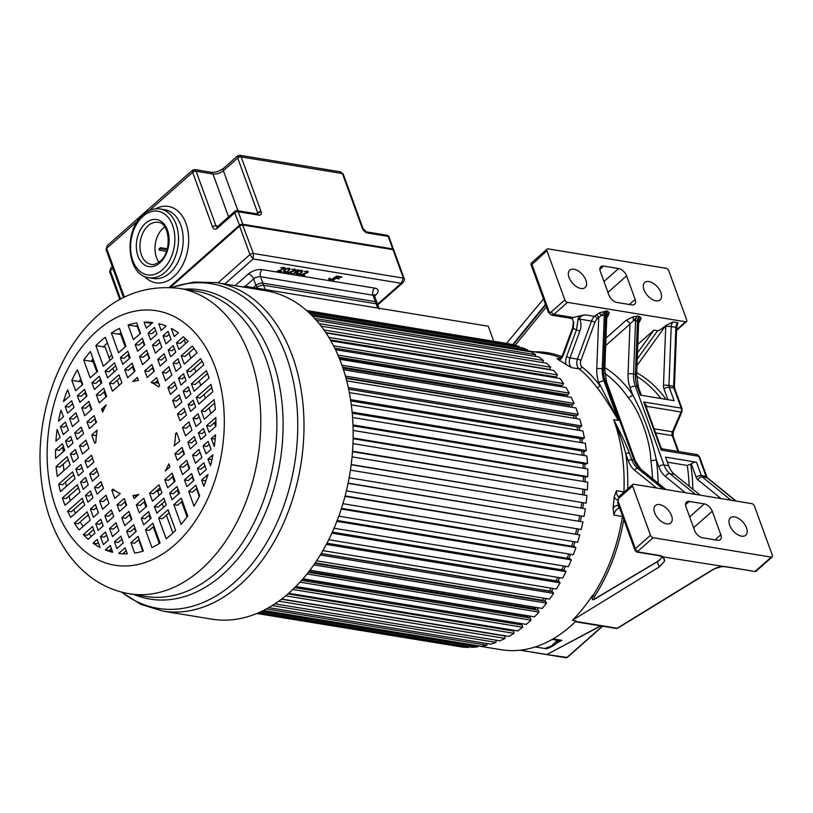 <?xml version="1.0" encoding="UTF-8"?>
<svg xmlns="http://www.w3.org/2000/svg" width="813" height="813" viewBox="0 0 813 813"><rect width="100%" height="100%" fill="white"/><g stroke="black" fill="none" stroke-linecap="round" stroke-linejoin="round"><path stroke-width="1.22" d="M548.033 248.88L666.121 268.29A2.581 1.463 -131.5 0 1 668.774 270.739L686.69 319.946A2.581 1.463 -131.5 0 1 686.528 321.572A2.581 1.463 -131.5 0 1 685.593 321.775L567.504 302.365A2.581 1.463 -131.5 0 1 564.852 299.926L546.946 250.709A2.581 1.463 -131.5 0 1 547.108 249.083A2.581 1.463 -131.5 0 1 548.033 248.88M532.109 262.965L531.814 264.093L548.938 311.166A2.581 1.209 -20 0 0 548.389 312.355L551.57 315.159L570.878 318.33A5.163 3.496 -80.7 0 0 573.277 317.517L579.496 315.942L578.145 318.686L576.488 329.702L566.57 356.622A2.581 0.518 20.2 0 0 569.994 357.893A7.744 5.234 -80.7 0 0 571.63 367.659L565.919 364.488A149.643 101.269 -80.7 0 0 559.192 360.271A10.325 6.982 -80.7 0 0 563.49 354.681L573.246 328.188L573.734 322.151L572.169 318.828L573.734 322.151M531.702 264.743L546.946 250.709M626.589 275.871A7.744 4.38 48.5 0 0 618.632 268.534L603.632 266.064A7.744 4.38 48.5 0 0 600.848 266.684A7.744 4.38 48.5 0 0 600.35 271.562L608.917 295.099A7.744 4.38 48.5 0 0 616.874 302.436L631.874 304.905A7.744 4.38 48.5 0 0 634.658 304.286A7.744 4.38 48.5 0 0 635.156 299.408L626.589 275.871L607.921 292.375M660.867 292.568A11.606 6.575 48.5 0 0 653.235 283.29A11.606 6.575 48.5 0 0 644.739 282.487A11.606 6.575 48.5 0 0 643.998 289.794A11.606 6.575 48.5 0 0 651.63 299.072A11.606 6.575 48.5 0 0 660.115 299.885A11.606 6.575 48.5 0 0 660.867 292.568M585.888 280.241A11.606 6.575 48.5 0 0 578.256 270.973A11.606 6.575 48.5 0 0 569.761 270.16A11.606 6.575 48.5 0 0 569.019 277.477A11.606 6.575 48.5 0 0 576.651 286.745A11.606 6.575 48.5 0 0 585.147 287.558A11.606 6.575 48.5 0 0 585.888 280.241M520.33 650.176L546.803 654.546L600.512 625.868M506.55 343.371L543.511 298.95M636.986 365.555L665.674 325.627C661.223 329.265 658.56 330.972 657.676 330.739L653.937 330.119L637.799 344.387M665.949 325.393L673.184 321.948L677.869 322.71L676.69 327.649L675.888 327.365A5.163 3.496 99.3 0 1 677.869 322.71M577.941 319.814L579.943 319.163C579.273 317.212 581 315.769 585.126 314.824L579.496 315.942M599.598 312.842L596.081 315.038A2.581 1.463 48.5 0 1 598.734 317.487L606.264 310.942L599.598 312.842L600.878 315.332A3.872 0.518 -177.8 0 1 604.283 315.596L602.25 368.807A25.803 17.459 -80.7 0 0 604.029 381.043L618.368 420.443L598.825 382.689A29.675 20.081 -80.7 0 1 596.783 368.624A3.872 0.518 2.2 0 1 602.25 368.807L603.561 369.031L605.594 315.81A5.163 3.496 99.3 0 1 607.575 311.166L609.333 312.944L607.26 317.334A3.872 2.195 48.5 0 0 606.762 317.304M632.961 316.826L626 320.424A3.872 2.195 48.5 0 1 629.984 324.092L633.53 320.525L632.961 316.826L637.565 316.094L633.53 320.525A3.872 0.518 -177.8 0 1 635.583 320.739L633.551 373.96A25.803 17.459 -80.7 0 0 635.329 386.185L664.008 464.985L668.693 465.758L665.552 457.13L696.487 462.211A3.872 1.819 160 0 0 691.284 463.867L687.27 465.453L667.392 462.18M665.674 325.627A2.581 1.128 35.9 0 1 665.776 325.759A9.034 6.108 -80.7 0 0 665.735 326.409L663.489 385.281A3.872 0.518 2.2 0 1 668.957 385.464A3.872 2.622 -80.7 0 0 669.221 387.303L674.089 400.667L640.349 395.128L637.209 386.5A25.803 17.459 99.3 0 1 635.431 374.265L637.463 321.044A5.163 3.496 99.3 0 1 639.445 316.399L638.581 321.359A3.872 0.518 -177.8 0 0 637.463 321.044L635.583 320.739A5.163 3.496 -80.7 0 1 637.565 316.094L639.445 316.399L641.193 318.178L639.12 322.578A3.872 2.195 48.5 0 0 638.632 322.548M520.046 650.207L563.429 657.331A147.062 99.521 -80.7 0 0 566.173 657.727A1.809 1.22 -80.7 0 0 566.976 657.443L546.803 654.546L547.871 653.987M477.749 645.868L501.154 649.709A149.643 101.269 -80.7 0 0 570.594 626.142A149.643 101.269 -80.7 0 0 576.112 620.959L572.433 620.268A149.643 101.269 -80.7 0 0 586.417 604.039A149.643 101.269 -80.7 0 0 592.342 595.512A2.581 1.748 -80.7 0 0 591.844 598.104A2.581 1.748 -80.7 0 0 593.144 599.679A2.581 1.748 -80.7 0 0 594.049 599.486L657.331 561.763L662.239 557.312A20.64 9.705 -20 0 0 662.341 556.986M521.946 623.662A149.643 101.269 99.3 0 1 520.533 624.75M512.81 630.095A149.643 101.269 99.3 0 1 511.804 630.725M618.622 505.31L618.307 505.3A10.325 6.982 -80.7 0 0 613.032 508.186L613.967 515.086L622.697 516.519M613.032 508.186A149.643 101.269 -80.7 0 0 614.15 497.028A10.325 6.982 -80.7 0 0 617.423 499.934M623.917 492.272A7.744 5.234 99.3 0 1 623.917 491.967L616.427 490.727L614.15 497.028M596.762 387.395A149.643 101.269 -80.7 0 0 579.13 368.889A2.581 1.778 128.3 0 0 581.996 366.907A152.224 103.017 -80.7 0 1 599.933 385.738A2.581 1.585 143.8 0 1 596.762 387.395C601.722 393.228 608.927 404.244 618.368 420.443L613.683 419.671C619.171 432.089 623.215 443.532 625.827 453.979A2.581 1.209 160 0 1 629.292 452.882C626.234 444.711 621.03 433.644 613.683 419.671A149.643 101.269 -80.7 0 1 623.917 491.967L624.211 492.007M558.744 358.736L556.956 358.452L559.192 360.271M554.486 376.734A149.643 101.269 99.3 0 1 555.279 377.71M560.767 385.281A149.643 101.269 99.3 0 1 561.773 386.825M566.387 394.651A149.643 101.269 99.3 0 1 567.484 396.734M571.305 404.783A149.643 101.269 99.3 0 1 572.403 407.364M575.523 415.585A149.643 101.269 99.3 0 1 576.539 418.654M578.988 426.988A149.643 101.269 99.3 0 1 579.882 430.504M581.702 438.908A149.643 101.269 99.3 0 1 582.413 442.831M583.643 451.256A149.643 101.269 99.3 0 1 584.12 455.544M584.791 463.928A149.643 101.269 99.3 0 1 585.014 468.552M585.147 476.825A149.643 101.269 99.3 0 1 585.065 481.763M584.699 489.873A149.643 101.269 99.3 0 1 584.303 495.056M583.46 502.952A149.643 101.269 99.3 0 1 582.718 508.328M581.437 515.981A149.643 101.269 99.3 0 1 580.38 521.285M578.592 529.05A149.643 101.269 99.3 0 1 577.281 534.05M574.974 541.854A149.643 101.269 99.3 0 1 573.439 546.499M570.604 554.293A149.643 101.269 99.3 0 1 568.897 558.561M565.523 566.275A149.643 101.269 99.3 0 1 563.673 570.147M559.75 577.708A149.643 101.269 99.3 0 1 557.809 581.143M553.328 588.5A149.643 101.269 99.3 0 1 551.356 591.488M546.306 598.561A149.643 101.269 99.3 0 1 544.354 601.092M538.704 607.829A149.643 101.269 99.3 0 1 536.854 609.882M530.574 616.224A149.643 101.269 99.3 0 1 528.897 617.789M545.493 304.377L512.637 344.682M609.333 312.944L606.722 316.125L607.575 311.166L606.264 310.942A5.163 3.496 -80.7 0 0 604.283 315.596L605.594 315.81A3.872 0.518 -177.8 0 1 606.722 316.125L606.783 316.623M638.652 321.857L641.193 318.178M605.685 345.576L629.984 324.092L628.083 373.777A3.872 0.518 2.2 0 1 633.551 373.96L635.431 374.265A3.872 0.518 2.2 0 1 636.64 374.691L638.642 322.131M653.937 330.119L637.473 352.883M646.426 408.421L647.016 406.388L643.723 401.988L645.674 405.606L660.939 447.516L661.243 450.117L662.514 448.969M654.119 428.786L672.453 431.805A2.581 0.661 23.4 0 0 673.347 431.673L681.924 411.856A2.581 0.661 -156.6 0 1 681.03 411.978L647.016 406.388L646.152 407.78M633.703 484.233L751.781 503.643A2.581 1.463 -131.5 0 1 754.444 506.093L772.35 555.299A2.581 1.463 -131.5 0 1 772.187 556.925A2.581 1.463 -131.5 0 1 771.252 557.129L653.164 537.718A2.581 1.463 -131.5 0 1 650.512 535.279L632.605 486.062A2.581 1.463 -131.5 0 1 632.768 484.436A2.581 1.463 -131.5 0 1 633.703 484.233M700.125 495.147L674.526 474.406A25.803 17.459 99.3 0 1 668.693 465.758M674.526 474.406L669.831 473.633A3.872 2.663 129 0 0 665.512 476.581A29.675 20.081 -80.7 0 1 658.815 466.642L656.284 459.691A3.872 1.189 -7.9 0 1 650.857 460.432C650.451 440.829 639.303 410.199 627.839 397.201A3.872 2.327 145.6 0 0 632.656 394.793A150.933 102.143 -80.7 0 0 604.842 367.639M571.63 367.659L579.13 368.889A7.744 5.234 99.3 0 1 577.484 359.133L569.994 357.893L579.903 330.982C581.315 327.548 581.325 323.604 579.943 319.163L591.508 321.064A10.325 6.982 99.3 0 1 594.567 316.379L596.081 315.038M579.903 330.982A2.581 0.518 -159.8 0 1 576.488 329.702A15.477 10.478 -80.7 0 1 573.246 328.188A2.581 0.518 -159.8 0 1 572.698 327.598L573.368 321.582M629.689 445.534L614.14 402.811M658.144 483.186A150.933 102.143 -80.7 0 0 656.284 459.691C651.294 436.317 643.429 414.681 632.656 394.793L630.126 387.842A29.675 20.081 -80.7 0 1 628.083 373.777M653.164 537.718L637.24 551.814L635.38 548.653L618.246 501.591A2.581 1.209 160 0 0 617.697 502.78L635.126 550.655L635.38 548.653L650.512 535.279M689.302 501.418A7.744 4.38 48.5 0 0 686.507 502.038A7.744 4.38 48.5 0 0 686.009 506.916L694.576 530.452A7.744 4.38 48.5 0 0 702.534 537.789L717.533 540.259A7.744 4.38 48.5 0 0 720.318 539.639A7.744 4.38 48.5 0 0 720.816 534.761L712.249 511.225A7.744 4.38 48.5 0 0 704.292 503.887L689.302 501.418L685.552 504.731M746.527 527.922A11.606 6.575 48.5 0 0 738.895 518.643A11.606 6.575 48.5 0 0 730.399 517.84A11.606 6.575 48.5 0 0 729.657 525.147A11.606 6.575 48.5 0 0 737.289 534.426A11.606 6.575 48.5 0 0 745.785 535.239A11.606 6.575 48.5 0 0 746.527 527.922M671.548 515.605A11.606 6.575 48.5 0 0 663.916 506.326A11.606 6.575 48.5 0 0 655.42 505.513A11.606 6.575 48.5 0 0 654.678 512.83A11.606 6.575 48.5 0 0 662.31 522.098A11.606 6.575 48.5 0 0 670.806 522.911A11.606 6.575 48.5 0 0 671.548 515.605M572.433 620.268L659.231 566.976L664.536 561.204L663.378 556.946L755.053 571.458L771.252 557.129M575.645 621.427L617.179 628.246A1.809 1.148 58.4 0 0 617.768 628.154L713.773 569.202A1.809 1.148 -121.6 0 1 713.184 569.293L721.731 566.529M557.535 642.168L561.915 640.339L557.444 640.309L557.322 642.311M558.267 641.752L557.474 642.24C555.096 645.258 546.468 649.861 544.842 648.5L551.499 645.979L557.444 640.309L552.149 639.445M535.269 646.935L544.842 648.5M256.786 613.48L459.508 646.579M257.172 613.327L463.278 647.199L468.532 647.422L468.613 646.711M259.459 612.341L472.404 647.341L477.709 646.884L477.759 645.685M263.432 610.451L481.591 646.315L486.916 645.197L486.885 643.5M268.707 607.636L490.788 644.14L496.082 642.361L495.92 640.166M274.875 603.835L499.924 640.827L505.147 638.408L504.812 635.979L281.349 599.242M281.613 599.049L508.928 636.406L514.04 633.357L513.552 631.01L287.914 593.917M511.57 630.685L511.397 629.872M288.676 593.256L517.729 630.908L522.688 627.26L522.058 625.004L294.713 587.636M519.954 624.658L519.568 623.276M295.851 586.508L526.255 624.374L531.031 620.146L530.259 618.012L301.562 580.421M528.013 617.646L527.495 616.213A147.062 99.521 -80.7 0 0 527.952 615.797M302.975 578.815L534.446 616.864L539.009 612.087L538.094 610.085L308.31 572.311M535.665 609.679L535.198 608.663A147.062 99.521 -80.7 0 0 536.326 607.443M309.916 570.228L542.251 608.419L546.549 603.134L545.503 601.274L314.855 563.368M542.84 600.837L542.505 600.238A147.062 99.521 -80.7 0 0 544.11 598.205M316.582 560.807L549.588 599.11L553.602 593.358L552.434 591.661L321.094 553.633M549.456 591.173L549.354 591.021A147.062 99.521 -80.7 0 0 551.275 588.155M322.863 550.614L556.417 589.008L560.106 582.84L558.836 581.305L326.938 543.196M555.838 580.817A147.062 99.521 -80.7 0 0 557.799 577.382M328.706 539.73L562.687 578.185L566.031 571.651L564.649 570.299L332.314 532.119M561.783 569.832A147.062 99.521 -80.7 0 0 563.653 565.97M334.021 528.226L568.338 566.742L571.305 559.872L569.832 558.724L337.171 520.483M567.068 558.267A147.062 99.521 -80.7 0 0 568.795 553.999M338.767 516.184L573.338 554.74L575.909 547.596L574.354 546.651L341.44 508.369M571.661 546.214A147.062 99.521 -80.7 0 0 573.206 541.56M345.098 495.879L579.801 534.924L577.647 542.291L342.893 503.704M575.533 533.755A147.062 99.521 -80.7 0 0 576.854 528.765M346.358 490.879L581.224 529.476L582.951 521.956L348.096 483.115M578.653 521.001A147.062 99.521 -80.7 0 0 579.71 515.696M349.133 477.79L584.049 516.407L585.33 508.775L350.423 470.148L585.33 508.775M581 508.044A147.062 99.521 -80.7 0 0 581.732 502.668M351.175 464.772L586.102 503.166L586.935 495.483L352.059 456.886M582.565 494.771A147.062 99.521 -80.7 0 0 582.962 489.589M352.507 451.703L587.372 489.873L587.738 482.2L352.974 443.613M583.307 481.469A147.062 99.521 -80.7 0 0 583.368 476.54M353.116 438.695L586.061 476.977L587.829 476.611L587.738 468.999L353.137 430.443M583.216 468.258A147.062 99.521 -80.7 0 0 582.972 463.623M353.025 425.829L585.726 464.081L587.494 463.491L586.935 456.012L352.578 417.486M582.271 455.239A147.062 99.521 -80.7 0 0 581.762 450.941M352.232 413.217L584.618 451.408L586.356 450.605L585.33 443.309L351.307 404.844M580.482 442.516A147.062 99.521 -80.7 0 0 579.74 438.583M350.769 400.951L582.718 439.081L584.425 438.065L582.951 431.002L349.346 392.608M577.84 430.168A147.062 99.521 -80.7 0 0 576.935 426.734L577.037 426.673M348.645 389.132L580.055 427.171L581.712 425.951L579.801 419.183L346.724 380.88M574.364 418.289A147.062 99.521 -80.7 0 0 573.49 415.748L573.958 415.331M345.921 377.852L576.661 415.768L578.246 414.366L575.909 407.943L343.493 369.742M570.055 406.978A147.062 99.521 -80.7 0 0 569.344 405.362L570.086 404.579M342.639 367.191L572.535 404.986L574.049 403.39L571.305 397.364L339.722 359.295M564.893 396.307A147.062 99.521 -80.7 0 0 564.537 395.646L565.472 394.508M338.889 357.263L567.728 394.874L569.161 393.116L566.031 387.527L335.484 349.631M559.293 386.419L560.157 385.179M334.753 348.137L562.271 385.535L563.602 383.614L560.116 378.512L330.881 340.83M553.744 377.466L554.212 376.693M330.352 339.895L556.204 377.019L557.433 374.966L553.602 370.372L326.064 332.974M325.83 332.629L549.578 369.407L550.686 367.222L546.549 363.187L321.196 326.155M542.525 362.527L543.419 360.454L539.009 357.009L316.531 320.444M535.096 356.368L535.696 354.712L531.041 351.877L312.355 315.932M309.062 312.72L522.698 347.832L527.556 350.037L527.2 351.246M518.907 347.212L519.08 346.46L514.05 344.915L307.04 310.891M510.269 344.295L306.592 310.495M493.745 341.257L488.267 326.216L244.601 286.166L245.018 287.314M258.26 612.86L468.532 647.422M261.573 611.366L477.709 646.884M266.349 608.947L486.916 645.197M272.182 605.563L496.082 642.361M278.717 601.193L505.147 638.408M285.668 595.827L514.04 633.357M292.812 589.476L522.688 627.26M299.977 582.169L531.031 620.146M527.495 616.213L302.599 579.242M307.009 573.958L539.009 612.087M535.198 608.663L308.97 571.468M313.808 564.883L546.549 603.134M542.505 600.238L315.19 562.881M320.261 555.015L553.602 593.358M549.354 591.021L321.165 553.521M326.298 544.405L560.106 582.84M331.846 533.155L566.031 571.651M336.836 521.326L571.305 559.872M341.226 509.029L575.909 547.596M344.976 496.337L579.801 534.924M348.055 483.349L582.951 521.956M351.196 464.558L586.102 503.166M352.537 451.266L587.372 489.873M353.137 438.034L587.829 476.611M352.994 424.945L587.494 463.491M352.131 412.11L586.356 450.605M350.566 399.62L584.425 438.065M348.665 389.214L576.935 426.734M348.31 387.588L581.712 425.951M346.064 378.36L573.49 415.748M345.434 376.094L578.246 414.366M342.964 368.147L569.344 405.362M341.958 365.24L574.049 403.39M339.458 358.655L564.537 395.646M337.984 355.118L569.161 393.116M333.574 345.81L563.602 383.614M328.869 337.395L557.433 374.966M324.001 329.966L550.686 367.222M319.184 323.594L543.419 360.454M314.682 318.381L535.696 354.712M310.83 314.418L527.556 350.037M308.036 311.775L519.08 346.46M306.643 310.546L510.32 344.021M243.575 287.07L244.601 286.166M186.909 486.621L194.033 480.32L191.604 473.654L184.48 479.955L186.909 486.621M172.051 499.751L179.46 493.196L177.031 486.53L169.622 493.085L172.051 499.751M156.838 513.206L166.299 504.843L163.87 498.176L154.409 506.54L156.838 513.206M143.677 524.842L151.086 518.288L148.657 511.621L141.249 518.176L143.677 524.842M129.104 537.728L136.238 531.428L133.81 524.761L126.686 531.062L129.104 537.728M116.869 548.551L123.312 542.85L120.893 536.184L114.44 541.885L116.869 548.551M112.631 552.301L110.344 545.513L105.334 549.934A116.706 78.973 -80.7 0 0 112.631 552.301M206.004 453.867L211.055 449.406L208.128 441.368L203.077 445.829L206.004 453.867M195.455 463.197L201.909 457.495L198.982 449.457L192.529 455.158L195.455 463.197M182.539 474.619L189.663 468.318L186.736 460.28L179.612 466.581L182.539 474.619M167.681 487.759L175.1 481.205L172.173 473.166L164.754 479.721L167.681 487.759M152.478 501.215L161.939 492.841L159.013 484.802L149.541 493.176L152.478 501.215M139.308 512.851L146.726 506.296L143.799 498.257L136.381 504.812L139.308 512.851M124.745 525.737L131.869 519.436L128.942 511.397L121.818 517.698L124.745 525.737M112.499 536.56L118.952 530.859L116.025 522.82L109.572 528.521L112.499 536.56M103.363 544.649L108.403 540.188L105.477 532.149L100.426 536.61L103.363 544.649M100.111 547.515L97.235 539.436L93.048 543.135A116.706 78.973 -80.7 0 0 100.111 547.515M200.801 439.579L205.852 435.118L203.433 428.481L198.392 432.943L200.801 439.579M190.252 448.908L196.705 443.207L194.287 436.571L187.844 442.272L190.252 448.908M177.336 460.331L184.46 454.03L182.051 447.394L174.927 453.695L177.336 460.331M119.541 511.438L126.665 505.137L124.257 498.511L117.123 504.812L119.541 511.438M107.296 522.271L113.749 516.57L111.33 509.934L104.887 515.635L107.296 522.271M98.16 530.35L103.2 525.889L100.782 519.263L95.741 523.724L98.16 530.35M88.119 539.232L94.958 533.186L92.54 526.55L83.363 534.669A116.706 78.973 -80.7 0 0 88.119 539.232M196.055 426.54L201.106 422.079L198.087 413.797L193.037 418.258L196.055 426.54M185.506 435.87L191.959 430.158L188.941 421.876L182.498 427.577L185.506 435.87M102.55 509.233L109.003 503.521L105.985 495.239L99.542 500.94L102.55 509.233M93.414 517.312L98.454 512.851L95.436 504.568L90.395 509.029L93.414 517.312M79.186 529.893L90.213 520.147L87.194 511.855L74.339 523.226A116.706 78.973 -80.7 0 0 79.186 529.893M190.557 411.429L195.598 406.967L193.128 400.179L188.088 404.64L190.557 411.429M180.008 420.748L186.462 415.047L183.992 408.268L177.539 413.969L180.008 420.748M97.052 494.111L103.495 488.41L101.025 481.621L94.582 487.333L97.052 494.111M87.906 502.2L92.956 497.739L90.487 490.95L85.436 495.412L87.906 502.2M70.772 517.353L84.704 505.025L82.235 498.247L67.611 511.184A116.706 78.973 -80.7 0 0 70.772 517.353M185.862 398.522L190.903 394.061L188.22 386.693L183.179 391.155L185.862 398.522M175.313 407.841L181.756 402.14L179.084 394.783L172.63 400.484L175.313 407.841M92.357 481.205L98.8 475.503L96.127 468.146L89.674 473.847L92.357 481.205M83.211 489.294L88.251 484.833L85.578 477.475L80.528 481.936L83.211 489.294M65.06 505.34L80.009 492.129L77.326 484.761L62.388 497.983A116.706 78.973 -80.7 0 0 63.668 501.712A116.706 78.973 -80.7 0 0 65.06 505.34M180.953 385.037L185.994 380.575L183.525 373.787L178.484 378.248L180.953 385.037M170.405 394.366L176.858 388.665L174.378 381.876L167.935 387.577L170.405 394.366M87.448 467.729L93.891 462.028L91.422 455.239L84.979 460.941L87.448 467.729M78.302 475.808L83.353 471.347L80.883 464.569L75.833 469.03L78.302 475.808M60.477 491.58L75.101 478.644L72.631 471.855L58.699 484.182A116.706 78.973 -80.7 0 0 60.477 491.58M175.994 371.419L181.045 366.958L178.027 358.675L172.976 363.137L175.994 371.419M165.446 380.748L171.899 375.047L168.88 366.765L162.437 372.466L165.446 380.748M82.489 454.111L88.942 448.41L85.924 440.128L79.481 445.829L82.489 454.111M73.353 462.201L78.394 457.739L75.375 449.457L70.335 453.918L73.353 462.201M57.286 476.398L70.152 465.026L67.133 456.743L56.107 466.489A116.706 78.973 -80.7 0 0 57.286 476.398M170.649 356.734L175.689 352.273L173.281 345.637L168.23 350.098L170.649 356.734M160.1 366.053L166.553 360.352L164.135 353.726L157.692 359.427L160.1 366.053M147.183 377.486L154.307 371.185L151.889 364.549L144.765 370.85L147.183 377.486M89.389 428.593L96.513 422.293L94.095 415.656L86.971 421.957L89.389 428.593M77.144 439.416L83.597 433.715L81.178 427.089L74.735 432.79L77.144 439.416M67.997 447.506L73.048 443.044L70.629 436.408L65.589 440.87L67.997 447.506M55.619 458.451L64.806 450.341L62.388 443.705L55.548 449.752A116.706 78.973 -80.7 0 0 55.619 458.451M55.924 441.154L60.111 437.455L57.144 429.447A116.706 78.973 -80.7 0 0 55.924 441.154M65.426 422.12L60.386 426.581L63.312 434.62L68.353 430.158L65.426 422.12M75.975 412.791L69.532 418.492L72.459 426.54L78.902 420.829L75.975 412.791M88.891 401.368L81.767 407.669L84.694 415.707L91.818 409.406L88.891 401.368M103.749 388.228L96.341 394.783L99.267 402.831L106.676 396.277L103.749 388.228M118.962 374.783L109.501 383.147L112.428 391.185L121.889 382.821L118.962 374.783M132.123 363.137L124.714 369.691L127.641 377.73L135.049 371.175L132.123 363.137M146.696 350.251L139.562 356.561L142.488 364.6L149.622 358.299L146.696 350.251M158.931 339.428L152.488 345.129L155.415 353.177L161.858 347.466L158.931 339.428M168.078 331.338L163.027 335.81L165.954 343.848L171.004 339.387L168.078 331.338M150.547 339.804L156.99 334.102L154.572 327.436L148.118 333.137L150.547 339.804M137.631 351.226L144.755 344.925L142.326 338.259L135.202 344.56L137.631 351.226M122.773 364.366L130.182 357.811L127.763 351.145L120.344 357.7L122.773 364.366M107.56 377.821L117.021 369.448L114.592 362.781L105.131 371.155L107.56 377.821M94.399 389.457L101.808 382.903L99.379 376.236L91.971 382.791L94.399 389.457M79.837 402.344L86.961 396.043L84.532 389.376L77.408 395.677L79.837 402.344M67.591 413.167L74.034 407.465L71.615 400.799L65.162 406.5L67.591 413.167M58.485 421.215L63.495 416.795L60.924 410.25A116.706 78.973 -80.7 0 0 58.485 421.215M208.016 474.457L201.614 480.117L203.819 486.174A116.706 78.973 -80.7 0 0 208.016 474.457M194.022 506.184A116.706 78.973 -80.7 0 0 199.622 495.686L195.821 485.239L188.697 491.54L194.022 506.184M181.045 524.476A116.706 78.973 -80.7 0 0 187.732 515.92L181.258 498.125L173.84 504.68L181.045 524.476M166.137 538.745A116.706 78.973 -80.7 0 0 175.598 530.381L168.088 509.761L158.626 518.135L166.137 538.745M151.94 547.566A116.706 78.973 -80.7 0 0 160.08 543.013L152.874 523.216L145.466 529.771L151.94 547.566M134.704 553.104A116.706 78.973 -80.7 0 0 143.352 551.001L138.027 536.356L130.903 542.657L134.704 553.104M63.424 401.531L69.816 395.87L67.611 389.813A116.706 78.973 -80.7 0 0 63.424 401.531M77.408 369.803A116.706 78.973 -80.7 0 0 71.808 380.301L75.609 390.748L82.743 384.447L77.408 369.803M90.385 351.521A116.706 78.973 -80.7 0 0 83.709 360.078L90.182 377.872L97.59 371.317L90.385 351.521M105.304 337.243A116.706 78.973 -80.7 0 0 95.843 345.606L103.342 366.226L112.804 357.862L105.304 337.243M119.491 328.422A116.706 78.973 -80.7 0 0 111.351 332.974L118.556 352.771L125.964 346.216L119.491 328.422M136.726 322.893A116.706 78.973 -80.7 0 0 128.078 324.997L133.403 339.641L140.537 333.34L136.726 322.893M199.825 475.188L206.268 469.487L203.85 462.821L197.396 468.522L199.825 475.188M152.722 322.558A116.706 78.973 -80.7 0 0 144.125 322.161L146.33 328.218L152.722 322.558M118.708 553.429A116.706 78.973 -80.7 0 0 127.316 553.836L125.111 547.779L118.708 553.429M158.799 323.696L161.096 330.474L166.096 326.054A116.706 78.973 -80.7 0 0 158.799 323.696M171.319 328.472L174.206 336.552L178.393 332.852A116.706 78.973 -80.7 0 0 171.319 328.472M183.321 336.755L176.482 342.812L178.89 349.438L188.077 341.318A116.706 78.973 -80.7 0 0 183.321 336.755M192.254 346.094L181.228 355.85L184.246 364.133L197.102 352.761A116.706 78.973 -80.7 0 0 192.254 346.094M200.659 358.635L186.726 370.962L189.195 377.75L203.829 364.803A116.706 78.973 -80.7 0 0 200.659 358.635M206.37 370.647L191.421 383.868L194.104 391.226L209.053 378.004A116.706 78.973 -80.7 0 0 207.762 374.285A116.706 78.973 -80.7 0 0 206.37 370.647M210.963 384.407L196.329 397.344L198.799 404.132L212.732 391.815A116.706 78.973 -80.7 0 0 210.963 384.407M214.144 399.59L201.289 410.961L204.297 419.244L215.323 409.498A116.706 78.973 -80.7 0 0 214.144 399.59M215.811 417.536L206.634 425.656L209.043 432.282L215.882 426.236A116.706 78.973 -80.7 0 0 215.811 417.536M215.516 434.833L211.319 438.542L214.297 446.54A116.706 78.973 -80.7 0 0 215.516 434.833M212.945 454.772L207.945 459.203L210.506 465.747A116.706 78.973 -80.7 0 0 212.945 454.772M101.544 409.081L102.641 412.11A58.048 39.288 99.3 0 1 106.198 404.955L101.544 409.081L103.851 409.457M137.326 377.435L132.661 381.551A58.048 39.288 99.3 0 1 138.434 380.464L137.326 377.435M94.735 443.288L95.883 442.272A58.048 39.288 99.3 0 1 97.204 430.148L91.717 435.006L94.735 443.288M156.635 377.588L151.147 382.445A58.048 39.288 99.3 0 1 158.505 386.886L159.653 385.87L156.635 377.588M114.796 498.399L120.283 493.552A58.048 39.288 99.3 0 1 112.926 489.101L111.777 490.117L114.796 498.399M176.695 432.709L175.557 433.715A58.048 39.288 99.3 0 1 174.226 445.839L179.714 440.992L176.695 432.709M134.104 498.562L138.769 494.436A58.048 39.288 99.3 0 1 133.007 495.534L134.104 498.562M169.897 466.916L168.789 463.877A58.048 39.288 99.3 0 1 165.232 471.032L169.897 466.916M162.651 611.071L211.817 619.15A166.411 112.621 -80.7 0 0 289.042 592.941A166.411 112.621 -80.7 0 0 352.496 416.347A166.411 112.621 -80.7 0 0 265.8 290.729L216.634 282.65A166.411 112.621 99.3 0 1 303.33 408.268A166.411 112.621 99.3 0 1 239.876 584.862A166.411 112.621 99.3 0 1 239.408 585.269A166.411 112.621 99.3 0 1 162.651 611.071L140.934 604.384L121.208 591.996M96.849 371.968L93.078 361.612A6.372 4.309 -80.7 0 0 92.387 360.687L91.727 360.576M110.009 360.332L105.212 347.151A4.685 3.171 -80.7 0 0 104.552 346.155L104.105 346.084M184.226 339.885L185.557 343.543M188.972 352.923L190.903 358.238M194.48 368.035L195.862 371.856M199.175 380.941L200.77 385.332M204.083 394.427L205.465 398.238M209.032 408.045L210.963 413.35M214.378 422.73L215.709 426.388M211.319 438.542L215.16 439.071M206.634 425.656L210.384 426.266L215.902 421.388M201.289 410.961L205.039 411.581L214.642 403.085M196.329 397.344L200.079 397.964L211.787 387.618M191.421 383.868L195.171 384.478L207.508 373.574M186.726 370.962L190.476 371.571L202.091 361.307M181.228 355.85L184.978 356.46L194.063 348.431M176.482 342.812L180.232 343.421L185.506 338.757M207.945 459.203L211.969 459.569M203.077 445.829L206.827 446.449L209.205 444.345M198.392 432.943L202.132 433.563L204.52 431.459M193.037 418.258L196.787 418.868L199.165 416.764M188.088 404.64L191.838 405.26L194.216 403.157M183.179 391.155L186.929 391.775L189.307 389.671M178.484 378.248L182.234 378.868L184.612 376.765M172.976 363.137L176.726 363.757L179.104 361.653M168.23 350.098L171.98 350.718L174.358 348.614M163.027 335.81L166.777 336.419L169.155 334.316M158.667 323.808L160.263 324.072M160.649 489.314A58.048 39.288 -80.7 0 1 157.722 491.438L159.135 495.32M162.163 503.623L163.504 507.312M166.38 515.208L172.864 533.023M172.508 476.794L174.348 481.865M177.376 490.168L178.718 493.857M181.594 501.753L187.081 516.824M182.966 450.514A58.048 39.288 -80.7 0 1 182.813 451.185L184.002 454.437M187.356 463.664L189.205 468.725M192.224 477.028L193.565 480.727M196.441 488.623L199.276 496.408M158.718 383.299A58.048 39.288 -80.7 0 0 158.027 383.086L157.265 380.972M137.234 325.718A6.372 4.309 -80.7 0 1 137.448 326.531L140.07 333.747M142.946 341.643L144.297 345.332M147.316 353.635L149.155 358.706M152.519 367.933L153.85 371.592M120.212 333.35A4.685 3.171 -80.7 0 1 120.609 334.173A4.685 3.171 -80.7 0 1 120.72 334.519L125.222 346.877M128.098 354.773L129.44 358.472M132.458 366.775L134.308 371.836M112.885 368.228L114.227 371.927M117.245 380.22L119.094 385.291M99.725 379.874L101.066 383.563M104.084 391.866L105.934 396.937M80.67 378.777A116.706 78.973 99.3 0 0 79.308 381.531L81.178 381.846L82.276 384.854M85.152 392.75L86.493 396.449M89.521 404.742L91.361 409.813M94.725 419.041L96.056 422.699M124.877 501.885L126.208 505.544M129.562 514.771L131.411 519.842M134.43 528.145L135.771 531.834M138.647 539.73L142.814 551.173M144.135 501.895L145.974 506.956M148.992 515.259L150.344 518.948M153.22 526.854L159.287 543.521M157.722 491.438L156.228 491.194M158.626 518.135L162.376 518.745L169.175 512.739M154.409 506.54L158.159 507.16L164.958 501.143M149.541 493.176L153.291 493.786L160.09 487.78M173.25 476.133L168.504 480.331L164.754 479.721M173.84 504.68L177.59 505.29L182.336 501.093M169.622 493.085L173.372 493.704L178.118 489.507M182.813 451.185L182.305 451.093M175.557 433.715L177.163 433.979M188.697 491.54L192.447 492.16L196.909 488.217M184.48 479.955L188.23 480.564L192.681 476.621M179.612 466.581L183.362 467.201L187.823 463.258M174.927 453.695L178.667 454.315L183.128 450.372M151.625 323.391L144.125 322.161M201.614 480.117L205.364 480.737L206.136 480.046M197.396 468.522L201.146 469.142L204.927 465.798M192.529 455.158L196.279 455.778L200.059 452.424M187.844 442.272L191.594 442.892L195.374 439.548M182.498 427.577L186.238 428.197L190.029 424.853M177.539 413.969L181.289 414.579L185.069 411.236M172.63 400.484L176.38 401.104L180.161 397.76M167.935 387.577L171.685 388.197L175.466 384.854M162.437 372.466L166.187 373.086L169.968 369.732M157.692 359.427L161.441 360.037L165.222 356.694M152.488 345.129L156.238 345.749L160.019 342.405M148.118 333.137L151.868 333.757L155.649 330.413M137.448 326.531L135.578 326.226A116.706 78.973 99.3 0 1 137.712 325.586M155.374 382.649L158.027 383.086M144.765 370.85L148.515 371.47L152.976 367.527M139.562 356.561L143.312 357.171L147.773 353.228M135.202 344.56L138.952 345.179L143.413 341.236M135.578 326.226L128.078 324.997M151.147 382.445L154.897 383.055L157.722 380.565M120.72 334.519L118.85 334.214A116.706 78.973 99.3 0 1 121.086 332.822M124.714 369.691L128.464 370.311L133.21 366.114M120.344 357.7L124.094 358.32L128.84 354.122M118.85 334.214L111.351 332.974M105.212 347.151L103.332 346.846A116.706 78.973 99.3 0 1 107.387 342.984M109.501 383.147L113.251 383.756L120.039 377.75M105.131 371.155L108.881 371.765L115.68 365.759M103.332 346.846L95.843 345.606M93.078 361.612L91.198 361.307A116.706 78.973 99.3 0 1 93.038 358.797M96.341 394.783L100.09 395.403L104.826 391.205M91.971 382.791L95.721 383.411L100.466 379.214M91.198 361.307L83.709 360.078M91.717 435.006L95.467 435.616L96.503 434.701M86.971 421.957L90.721 422.577L95.182 418.634M81.767 407.669L85.517 408.278L89.979 404.335M77.408 395.677L81.158 396.287L85.609 392.344M79.308 381.531L71.808 380.301M114.44 541.885L118.19 542.505L121.97 539.161M109.572 528.521L113.322 529.141L117.102 525.787M104.887 515.635L108.637 516.255L112.418 512.901M99.542 500.94L103.281 501.56L107.072 498.217M94.582 487.333L98.332 487.942L102.113 484.599M89.674 473.847L93.424 474.467L97.204 471.123M84.979 460.941L88.729 461.56L92.509 458.217M79.481 445.829L83.221 446.449L87.011 443.095M74.735 432.79L78.475 433.4L82.265 430.057M69.532 418.492L73.272 419.112L77.062 415.768M65.162 406.5L68.912 407.12L72.692 403.776M126.188 550.747L122.753 553.795M111.777 490.117L114.979 490.646M117.123 504.812L120.873 505.422L125.334 501.479M121.818 517.698L125.568 518.308L130.029 514.365M126.686 531.062L130.436 531.682L134.887 527.739M130.903 542.657L134.653 543.267L139.104 539.324M136.828 496.154L133.007 495.534M144.877 501.235L140.131 505.432L136.381 504.812M145.466 529.771L149.216 530.391L153.962 526.194M141.249 518.176L144.999 518.796L149.744 514.599M91.33 536.387A116.706 78.973 99.3 0 1 88.871 533.724M83.139 526.397A116.706 78.973 99.3 0 1 80.233 521.946M75.477 513.196A116.706 78.973 99.3 0 1 73.831 509.609M70.365 500.656A116.706 78.973 99.3 0 1 68.912 496.133M66.392 486.347A116.706 78.973 99.3 0 1 65.538 482.068M63.881 470.575A116.706 78.973 99.3 0 1 63.333 464.04M63.028 451.906A116.706 78.973 99.3 0 1 63.17 446.947M111.422 548.49L109.084 550.553L112.367 551.082M100.426 536.61L104.176 537.22L106.554 535.117M95.741 523.724L99.491 524.334L101.869 522.231M90.395 509.029L94.145 509.649L96.523 507.546M85.436 495.412L89.186 496.032L91.564 493.928M80.528 481.936L84.278 482.546L86.656 480.442M75.833 469.03L79.583 469.64L81.961 467.536M70.335 453.918L74.085 454.528L76.463 452.424M65.589 440.87L69.339 441.489L71.717 439.386M60.386 426.581L64.136 427.191L66.514 425.097M105.334 549.934L109.084 550.553M93.048 543.135L96.788 543.755L98.312 542.413M83.363 534.669L87.113 535.289L93.627 529.527M74.339 523.226L78.078 523.846L88.271 514.832M67.611 511.184L71.361 511.794L83.322 501.215M62.388 497.983L66.127 498.603L78.414 487.739M58.699 484.182L62.449 484.792L73.719 474.833M56.107 466.489L59.857 467.109L68.211 459.721M55.548 449.752L59.298 450.372L63.465 446.683M340.291 171.797L342.395 173.555L241.176 156.919L239.754 155.273L340.291 171.797L343.228 174.084A2.581 1.209 160 0 0 342.395 173.555L362.252 228.097L363.065 228.605A2.581 1.209 -20 0 1 363.086 228.636L363.086 228.636A2.581 1.209 -20 0 1 363.106 228.738M238.555 155.974L237.711 158.017L223.372 170.7A7.744 3.638 -20 0 1 212.976 174.002L196.106 171.228L194.683 169.582L192.539 170.191L107.214 245.648L106.076 249.581L123.566 297.649M261.136 211.766L257.701 213.097A2.581 1.463 48.5 0 0 257.569 212.579L237.711 158.017A2.581 1.209 160 0 1 241.176 156.919L261.136 211.766A5.163 2.927 48.5 0 1 258.839 215.14L238.229 211.756L242.782 224.266L392.73 248.92L388.177 236.4L367.557 233.006A5.163 2.927 48.5 0 1 362.252 228.097M137.732 220.882L106.625 248.392L107.214 245.648M193.484 170.283L192.64 172.326L149.399 210.567M258.839 215.14A2.581 1.748 -80.7 0 0 257.67 214.002L237.05 210.618A2.581 1.748 99.3 0 1 238.229 211.756A2.581 1.209 160 0 0 234.754 212.854A2.581 1.463 -131.5 0 1 234.927 211.228L217.406 226.725A2.581 1.463 48.5 0 0 217.234 228.351A5.163 3.496 -80.7 0 1 212.488 226.878L213.88 226.085A2.581 1.209 -20 0 1 214.144 225.984A2.581 1.209 -20 0 1 215.963 225.78L218.067 226.136M112.916 268.381L110.283 270.709L110.873 267.965L109.735 271.898A2.581 1.209 160 0 1 110.283 270.709L120.649 299.184M158.931 262.142A21.29 14.4 99.3 0 1 163.159 228.168A21.29 14.4 99.3 0 1 164.724 226.949M167.285 248.788L160.456 247.66L158.86 249.073L159.257 250.14L166.482 251.329M167.011 249.743L160.842 248.727L159.257 250.14M160.842 248.727L160.456 247.66M281.938 267.884L284.133 268.026L284.011 268.757L277.04 271.237L281.257 271.928L281.765 271.471L278.483 270.932L285.2 268.31L283.808 267.335L280.82 268.016L281.806 267.518M284.123 270.373L287.385 268.351L289.967 268.768L288.341 271.064L285.993 272.274L283.696 272.223L284.123 270.373M287.345 272.924L294.316 270.444L294.448 269.723L291.643 269.367L295.454 269.57L294.499 270.902L288.788 272.629L292.07 273.168L291.562 273.615L287.345 272.924M298.686 269.784L293.91 274.001L293.208 273.89L297.172 270.383L295.759 270.902L296.572 270.18L298.686 269.784M296.775 272.446L300.038 270.424L302.619 270.851L300.993 273.148L298.645 274.357L296.349 274.296L296.775 272.446M299.997 275.007L306.968 272.528L307.101 271.806L304.296 271.451L308.107 271.644L307.151 272.985L301.44 274.713L304.723 275.251L304.214 275.698L299.997 275.007M329.275 278.107L329.976 278.229L329.987 279.936L328.767 279.418L329.275 278.107M329.987 279.936L332.863 279.235L336.643 276.014L331.724 279.266L329.763 279.154L329.326 278.117M335.739 278.534L332.802 280.394L337.578 276.176L341.795 276.867L341.186 277.406L337.669 276.827L336.348 277.995L339.397 278.493L338.787 279.032L335.535 277.975M217.955 282.863L249.947 254.571A2.581 1.209 -20 0 1 253.412 253.473L253.128 258.951L249.947 254.571L239.591 226.116L170.303 287.396M377.811 304.895L403.055 282.578L401.205 283.29L403.36 278.117L393.004 249.662L243.057 225.018A2.581 1.209 160 0 0 239.591 226.116L239.805 225.75A2.063 0.976 160 0 1 242.579 224.876L253.412 253.473L403.36 278.117A2.581 1.209 -20 0 1 404.193 278.646A2.581 1.209 -20 0 1 404.203 278.676L393.838 250.191A2.581 1.209 160 0 0 393.004 249.662L392.527 249.52M379.041 308.269L377.791 304.814A5.163 2.429 160 0 0 376.124 303.767L263.656 285.282A5.163 2.429 160 0 0 256.725 287.477L256.075 288.056M261.44 290.007A5.163 2.429 -20 0 1 265.221 289.56L377.679 308.046A5.163 2.429 -20 0 1 379.346 309.092M284.997 267.731L285.2 268.31M284.601 267.518L284.916 268.686M284.53 267.619L284.713 268.869M281.054 271.359L281.257 271.928M283.95 267.355L284.286 268.27M283.889 267.345L284.133 268.026M283.463 267.314L283.656 267.843M289.824 268.595L290.007 269.103M289.489 268.341L289.834 269.499M289.448 268.432L289.652 269.784M285.373 269.337L288.574 268.646L289.255 270.251M289.062 269.692L287.294 271.745M284.113 271.359L284.306 272.426M283.412 271.43L283.696 272.223M287.131 271.4L284.326 271.786L285.526 269.743M288.818 268.188L289.052 268.839M288.879 268.199L289.204 269.073M283.859 270.688L284.174 271.552M284.113 270.383L284.316 270.932M294.265 269.052L294.591 269.957M294.194 269.042L294.448 269.723M293.767 269.012L293.96 269.54M295.302 269.418L295.515 270.007M294.906 269.215L295.221 270.383M294.834 269.316L295.017 270.566M291.359 273.056L291.562 273.615M293.706 273.442L293.91 274.001M302.477 270.668L302.66 271.176M302.141 270.414L302.487 271.572M302.101 270.505L302.304 271.867M301.704 271.776L301.908 272.335M298.025 271.41L301.704 270.912L299.946 273.829M296.765 273.442L296.958 274.509M296.064 273.514L296.349 274.296M299.784 273.483L296.979 273.869L298.178 271.827M301.471 270.272L301.704 270.912M301.532 270.272L301.857 271.156M296.511 272.762L296.826 273.635M296.765 272.457L296.969 273.016M306.918 271.136L307.243 272.04M306.847 271.125L307.101 271.806M306.42 271.095L306.613 271.613M307.954 271.501L308.168 272.081M307.558 271.298L307.873 272.467M307.487 271.39L307.67 272.64M304.011 275.129L304.214 275.698M333.289 278.249L333.493 278.808M330.474 279.377L330.678 279.946M329.6 278.869L329.519 279.855M328.747 278.889L329.041 279.672M333.3 279.957L333.503 280.515M340.942 276.725L341.186 277.406M337.466 276.268L337.669 276.827M336.145 277.436L336.348 277.995M338.543 278.351L338.787 279.032M548.938 311.166A2.581 1.748 99.3 0 0 551.316 311.897L564.852 299.926M566.173 657.727L546.803 654.546M551.316 311.897A2.581 1.463 48.5 0 0 553.968 314.346L573.277 317.517M567.504 302.365L553.968 314.346A5.163 3.496 99.3 0 1 551.57 315.159M676.609 329.722L685.593 321.775M585.126 314.824L594.567 316.379A2.581 1.463 -131.5 0 1 597.22 318.828A7.744 5.234 99.3 0 0 594.923 322.334A2.581 0.518 20.2 0 0 591.508 321.064L577.484 359.133A2.581 0.518 -159.8 0 1 580.909 360.403L594.923 322.334M607.26 317.334L606.742 317.792M605.97 338.137L626 320.424M639.12 322.578L638.612 323.025M637.24 359L657.676 330.739M673.184 321.948A5.163 3.496 -80.7 0 0 671.203 326.592A3.872 0.518 -177.8 0 0 665.735 326.409M675.888 327.365L671.203 326.592L668.957 385.464L673.642 386.236L675.888 327.365M566.082 657.717L567.444 657.331A1.291 0.732 48.5 0 1 566.976 657.443L602.342 626.173M553.104 638.886L561.915 640.339L555.797 643.581M593.429 599.689A2.581 1.748 99.3 0 1 592.901 595.604L592.342 595.512M659.587 560.238L595.299 598.551A1.291 0.874 99.3 0 1 594.445 596.569A1.291 0.518 -147 0 0 592.901 595.604A149.643 101.269 -80.7 0 0 622.402 516.468A7.744 5.234 99.3 0 1 622.494 515.95M560.594 357.75A149.643 101.269 -80.7 0 0 546.509 353.858L527.363 350.718M513.206 344.773L545.686 304.916M515.157 345.251L546.407 306.908M561.641 356.572A150.933 102.143 -80.7 0 0 534.293 351.856M596.783 368.624L598.734 317.487L597.22 318.828M581.996 366.907A5.163 3.496 99.3 0 1 580.909 360.403M627.687 488.938A152.224 103.017 -80.7 0 0 625.827 453.979L628.307 460.788A2.581 1.209 -20 0 1 631.772 459.691L634.018 460.056L605.339 381.256A25.803 17.459 99.3 0 1 603.561 369.031A3.872 0.518 2.2 0 1 604.781 369.458L606.783 316.846M666.02 399.346A149.643 101.269 -80.7 0 0 636.711 372.761M663.489 385.281A7.744 5.234 -80.7 0 0 664.018 388.949L667.91 399.65M660.999 398.522A147.062 99.521 -80.7 0 0 636.609 376.338M696.487 462.211L701.345 475.575L706.04 476.347L698.733 456.276L661.243 450.117L643.723 401.988L681.213 408.146A2.581 1.209 -20 0 1 682.046 408.675L674.739 388.604A2.581 1.209 160 0 0 673.906 388.075L669.221 387.303A3.872 1.819 160 0 0 664.018 388.949M678.022 451.459L672.27 435.636A3.872 2.622 99.3 0 1 672.453 431.805L681.03 411.978A3.872 2.622 -80.7 0 0 681.213 408.146L673.906 388.075A3.872 2.622 99.3 0 1 673.642 386.236L674.444 386.521L676.69 327.649M636.64 374.691L638.449 387.283A3.872 1.819 160 0 0 637.209 386.5L635.329 386.185A3.872 1.819 160 0 0 630.126 387.842M678.703 451.571L673.103 436.164A2.581 1.209 160 0 0 672.27 435.636L655.613 432.902M736.1 501.062L707.523 477.912A2.581 1.768 129 0 0 706.914 477.648A3.872 2.622 99.3 0 1 706.04 476.347A2.581 1.209 -20 0 1 706.863 476.875L699.566 456.804A2.581 1.209 160 0 0 698.733 456.276A3.872 2.622 -80.7 0 0 696.975 454.579M697.9 479.822A7.744 5.234 -80.7 0 1 696.152 477.231A3.872 1.819 -20 0 1 701.345 475.575A3.872 2.622 -80.7 0 0 702.219 476.875A3.872 2.663 129 0 0 697.9 479.822L721.06 498.593M735.745 501.001L706.914 477.648L702.219 476.875L731.06 500.239M689.139 486.245A147.062 99.521 -80.7 0 0 687.27 465.453M692.879 489.274A149.643 101.269 -80.7 0 0 690.786 464.304M658.815 466.642A3.872 1.819 -20 0 1 664.008 464.985A25.803 17.459 -80.7 0 0 669.831 473.633L695.44 494.385M665.512 476.581L685.45 492.739M652.524 478.633A147.062 99.521 -80.7 0 0 650.857 460.432M665.979 489.538L640.766 469.111A3.872 2.663 129 0 0 639.841 468.705A25.803 17.459 99.3 0 1 634.018 460.056A3.872 1.819 -20 0 1 635.268 460.849L606.589 382.049A3.872 1.819 160 0 0 605.339 381.256L604.029 381.043A3.872 1.819 160 0 0 598.825 382.689M665.451 489.456L639.841 468.705L637.595 468.339L663.205 489.08M629.292 452.882L631.772 459.691A25.803 17.459 -80.7 0 0 637.595 468.339A2.581 1.768 129 0 0 634.709 470.3L656.538 487.983M628.307 460.788A28.384 19.207 -80.7 0 0 634.709 470.3M566.57 356.622A10.325 6.982 -80.7 0 0 565.919 364.488M556.956 358.452A7.744 5.234 -80.7 0 0 557.931 358.757C559.842 358.95 561.509 357.395 562.942 354.102A2.581 0.518 20.2 0 0 563.49 354.681M627.839 397.201A147.062 99.521 -80.7 0 0 604.831 373.431M594.445 596.569A150.933 102.143 -80.7 0 0 623.764 519.436M658.195 555.553A1.291 0.874 -80.7 0 0 658.794 555.35L637.24 551.814A1.291 0.874 99.3 0 1 636.64 552.017L658.195 555.553C661.65 556.346 663.672 557.555 664.262 559.192A20.64 9.705 160 0 1 664.536 561.204M618.246 501.591A2.581 1.748 99.3 0 1 619.069 498.034L632.605 486.062M619.221 496.418A2.581 1.463 48.5 0 0 619.069 498.034M617.768 628.154L616.254 628.459A2.581 1.748 -80.7 0 0 617.179 628.246L713.184 569.293M663.378 556.946A21.931 10.315 160 0 0 658.794 555.35M659.231 566.976L657.331 561.763M619.669 508.176A7.744 5.234 -80.7 0 0 613.967 515.086M618.307 505.3A2.581 1.89 91.6 0 0 619.638 508.095M616.427 490.727A7.744 5.234 -80.7 0 0 618.652 497.028M715.064 539.852L720.816 534.761M712.249 511.225L693.591 527.728M689.627 516.855L704.292 503.887M696.152 477.231L691.284 463.867M603.968 281.501L618.632 268.534M603.632 266.064L599.882 269.377M629.404 304.499L635.156 299.408M97.357 330.596A128.932 87.245 -80.7 0 0 96.808 331.084A128.932 87.245 99.3 0 0 55.985 508.013A128.932 87.245 99.3 0 0 174.073 545.391A128.932 87.245 -80.7 0 0 174.632 544.913A128.932 87.245 99.3 0 0 215.445 367.974A128.932 87.245 99.3 0 0 97.357 330.596M179.561 288.402A154.724 104.704 99.3 0 1 260.17 405.199A154.724 104.704 99.3 0 1 201.167 569.385A154.724 104.704 99.3 0 1 200.496 569.974A154.724 104.704 99.3 0 1 129.369 593.754L145.456 596.396A154.724 104.704 -80.7 0 0 217.254 572.027A154.724 104.704 -80.7 0 0 217.701 571.63A154.724 104.704 -80.7 0 0 276.227 407.486A154.724 104.704 -80.7 0 0 195.648 291.044L179.561 288.402C148.525 284.926 121.493 293.737 98.454 314.834C58.749 349.377 35.802 414.102 40.65 472.851C42.937 502.332 51.199 528.033 65.436 549.934C71.615 559.263 78.8 567.322 86.991 574.12C99.582 584.537 113.708 591.081 129.369 593.754M184.246 289.164A156.645 106.005 99.3 0 1 281.196 396.134A156.645 106.005 99.3 0 1 223.199 574.019A156.645 106.005 99.3 0 1 222.742 574.425A156.645 106.005 99.3 0 1 134.054 594.527M121.737 592.138A164.5 111.32 -80.7 0 0 233.92 582.87A164.5 111.32 -80.7 0 0 234.378 582.464A164.5 111.32 -80.7 0 0 293.219 380.636A164.5 111.32 -80.7 0 0 171.817 287.487M109.155 357.974A118.159 79.969 99.3 0 1 111.706 354.844M123.698 342.7A118.159 79.969 99.3 0 1 124.45 342.06M139.419 331.938A118.159 79.969 99.3 0 1 139.927 331.674M256.227 213.768L259.865 211.512A2.581 1.209 -20 0 1 261.034 211.482M257.579 213.992A2.581 1.463 48.5 0 0 257.701 213.097M239.693 225.729L234.754 212.854L217.234 228.351M169.236 287.345L239.317 225.374A2.581 1.209 -20 0 1 242.782 224.266L242.691 224.774M392.638 249.418L392.73 248.92A2.581 1.209 -20 0 1 393.563 249.439A2.581 1.209 -20 0 1 393.583 249.804M389.01 236.929A2.581 1.209 160 0 0 388.177 236.4A2.581 1.748 -80.7 0 0 386.998 235.262A2.581 2.581 0 0 1 389.01 236.929L393.614 249.835M343.228 174.084L363.086 228.636L366.389 231.868A2.581 1.748 99.3 0 1 367.557 233.006M106.076 249.581A2.581 1.209 160 0 1 106.625 248.392L124.399 297.243M212.488 226.878L192.64 172.326A2.581 1.209 160 0 1 196.106 171.228L215.963 225.78A2.581 1.748 99.3 0 0 217.101 226.918L217.406 226.725M144.44 276.349A38.699 26.189 -80.7 0 0 173.423 276.989A38.699 26.189 99.3 0 0 173.799 276.664A38.699 26.189 -80.7 0 0 187.051 226.847A38.699 26.189 -80.7 0 0 155.537 208.86M228.565 216.847L212.976 174.002A3.872 2.622 -80.7 0 0 211.207 172.295C215.435 172.6 219.571 171.258 223.626 168.261A3.872 2.195 48.5 0 0 223.372 170.7L237.955 210.76M158.047 222.356A21.29 14.4 -80.7 0 0 148.169 225.709A21.29 14.4 -80.7 0 0 147.712 226.126A21.29 14.4 -80.7 0 0 140.08 248.656A21.29 14.4 -80.7 0 0 151.137 264.367C153.454 265.048 156.442 264.001 160.09 261.217C172.549 251.715 169.632 222.416 158.047 222.356M159.917 262.843A23.862 16.148 -80.7 0 0 167.448 230.018A23.862 16.148 -80.7 0 0 145.517 223.26A23.862 16.148 -80.7 0 0 137.986 256.085A23.862 16.148 -80.7 0 0 159.917 262.843M142.986 216.309A32.256 21.829 99.3 0 1 172.63 225.445A32.256 21.829 99.3 0 1 162.448 269.794A32.256 21.829 99.3 0 1 132.804 260.658A32.256 21.829 99.3 0 1 142.986 216.309M160.242 208.992A34.827 23.567 99.3 0 1 178.393 235.282A34.827 23.567 99.3 0 1 165.11 272.243A34.827 23.567 99.3 0 1 164.775 272.528A34.827 23.567 99.3 0 1 148.942 277.731C126.564 275.322 123.424 230.455 143.149 214.683C148.474 210.028 154.175 208.128 160.242 208.992L164.927 209.764A34.827 23.567 -80.7 0 1 183.077 236.055A34.827 23.567 -80.7 0 1 169.795 273.016A34.827 23.567 -80.7 0 1 169.46 273.3A34.827 23.567 -80.7 0 1 153.627 278.503L148.942 277.731M170.11 287.385L239.561 225.973M377.435 304.306L401.205 283.29L253.128 258.951L224.815 283.991M235.12 285.688L248.3 274.022A10.325 4.858 160 0 1 262.172 269.621L374.641 288.107A10.325 4.858 160 0 1 375.758 294.977L374.59 296.013M375.403 303.645A2.581 1.748 -80.7 0 0 375.342 301.623A5.163 2.429 -20 0 1 377.008 302.68L374.671 296.257A5.163 2.429 160 0 0 373.004 295.21L260.546 276.725L262.884 283.137L375.342 301.623L373.004 295.21A5.163 3.496 99.3 0 1 374.641 288.107M262.172 269.621A5.163 3.496 -80.7 0 0 260.546 276.725A5.163 2.429 160 0 0 253.615 278.92L245.292 286.278M253.382 287.609L255.943 285.343A5.163 2.429 -20 0 1 262.884 283.137A2.581 1.748 99.3 0 1 262.924 285.211M256.989 288.209L256.725 287.477M263.656 285.282L265.221 289.56M377.679 308.046L376.124 303.767M375.758 294.977A5.163 2.927 48.5 0 0 374.519 295.038M257.213 287.091A2.581 1.463 -131.5 0 1 255.943 285.343L253.615 278.92A5.163 2.927 48.5 0 0 248.3 274.022M547.108 249.083L531.326 263.046L530.96 264.469L548.389 312.355M547.657 654.099L600.817 625.919M572.261 318.96L570.878 318.33M674.739 388.604L674.444 386.521M660.939 447.526L662.615 448.928L696.965 454.569L699.566 456.804M681.924 411.856L682.046 408.675M673.103 436.164L673.347 431.673M707.523 477.912L706.863 476.875M562.942 354.102L572.698 327.598M606.589 382.049L604.781 369.458M638.449 387.283L641.366 395.291M640.766 469.111L635.268 460.849M635.126 550.645L636.64 552.017M632.768 484.436L619.232 496.418L617.697 502.78M772.187 556.925L755.673 571.519M713.773 569.202C716.802 567.271 720.826 566.427 725.836 566.671L755.511 571.549M616.254 628.459L575.33 621.732M602.636 626.213L567.444 657.331M676.589 330.363L686.528 321.572M216.634 282.65L193.921 282.03L171.269 287.446M125.669 345.403L124.948 346.114M100.842 380.24L100.273 381.388M90.589 406.022L90.314 406.937M239.754 155.273L237.62 155.883L223.626 168.261M237.05 210.618A2.581 2.581 0 0 0 234.927 211.228M366.389 231.868L386.998 235.262M194.683 169.571L211.207 172.295M119.826 299.631L109.735 271.898M110.873 267.965L112.306 266.705M393.838 250.191L392.77 249.439L242.823 224.794L239.622 225.79L169.978 287.375M403.055 282.578C404.457 280.485 404.833 279.174 404.193 278.646M377.181 304.123L377.008 302.68M374.671 296.257L374.63 294.58L373.899 295.393"/></g></svg>
